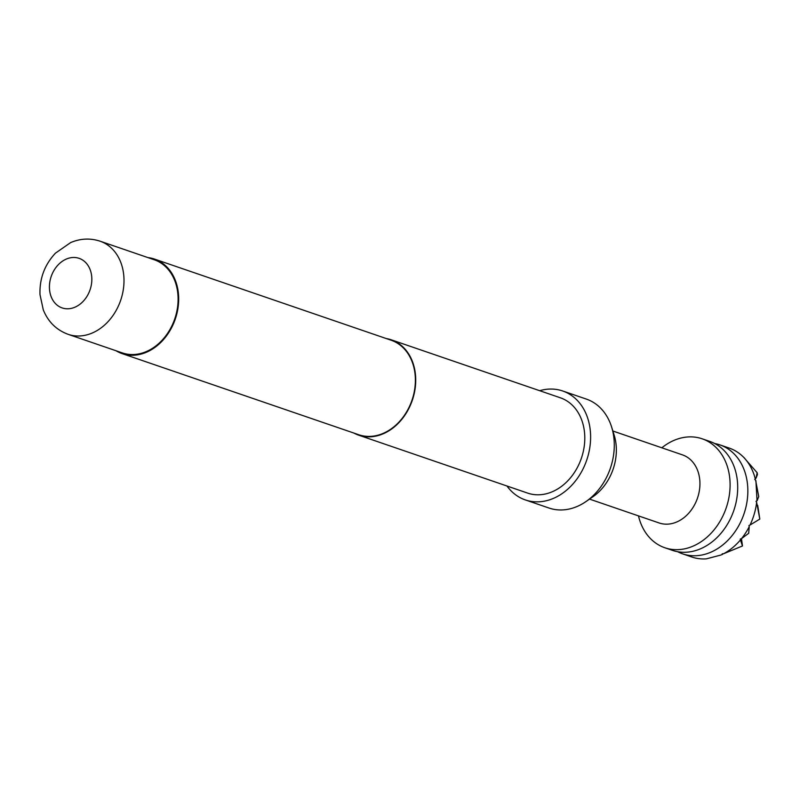 <?xml version="1.0" encoding="UTF-8"?>
<svg xmlns="http://www.w3.org/2000/svg" width="800" height="800" viewBox="0 0 800 800"><rect width="100%" height="100%" fill="white"/><g stroke="black" fill="none" stroke-linecap="round" stroke-linejoin="round"><path stroke-width="1.2" d="M677.62 551.7A57.58 45.15 -71.1 0 0 682.56 553.83A57.58 45.15 -71.1 0 0 704.42 554.43A57.58 45.15 -71.1 0 0 747.74 487.17A57.58 45.15 -71.1 0 0 719.92 444.89A57.58 45.15 -71.1 0 0 714.71 443.53M756.96 499.14L756.81 500.9A57.58 45.15 -71.1 0 0 756.96 499.14L755.97 481.87A57.58 45.15 -71.1 0 0 755.62 480.24L754.74 479.34L755.31 478.94A57.58 45.15 -71.1 0 0 746.3 460.32L745.36 459.18A57.58 45.15 -71.1 0 0 742.57 456.24A57.58 45.15 -71.1 0 0 736.5 451.54L735.3 450.82A57.58 45.15 -71.1 0 0 729.22 448.08L719.92 444.89M661.83 447.8A57.58 45.15 108.9 0 1 702.17 438.8L709.77 441.41A57.58 45.15 108.9 0 1 737.6 483.69A57.58 45.15 108.9 0 1 737.53 492.29A57.58 45.15 108.9 0 1 725.56 527.21A57.58 45.15 108.9 0 1 694.27 550.95A57.58 45.15 108.9 0 1 672.42 550.35L664.81 547.74A57.58 45.15 108.9 0 1 638.48 515.88M612.87 431.01L682.48 454.88A35.99 28.22 108.9 0 1 699.87 481.3A35.99 28.22 108.9 0 1 659.14 522.97L589.52 499.1M702.17 438.8A57.58 45.15 108.9 0 1 729.99 481.08A57.58 45.15 108.9 0 1 664.81 547.74M539.68 390.7A57.58 45.15 108.9 0 1 562.69 390.98L586.36 399.09A57.58 45.15 108.9 0 1 611.6 426.96L614.14 435.05A47.61 37.33 108.9 0 1 616.27 446.96A47.61 37.33 108.9 0 1 593 496.69L586.04 501.52A57.58 45.15 108.9 0 1 549 508.03L525.33 499.92A57.58 45.15 108.9 0 1 506.99 486.02M611.6 426.96A57.58 45.15 108.9 0 1 614.18 441.37A57.58 45.15 108.9 0 1 586.04 501.52M562.69 390.98A57.58 45.15 108.9 0 1 590.51 433.26A57.58 45.15 108.9 0 1 525.33 499.92M386.27 338.55A50.39 39.5 108.9 0 1 391.29 339.82A50.39 39.5 108.9 0 1 415.63 376.81A50.39 39.5 108.9 0 1 358.6 435.14A50.39 39.5 108.9 0 1 353.86 433.06M391.29 339.82L560.35 397.79A50.39 39.5 108.9 0 1 584.7 434.78A50.39 39.5 108.9 0 1 527.67 493.11L358.6 435.14M147.96 257.6A49.95 39.16 108.9 0 1 154.46 259.07A49.95 39.16 108.9 0 1 178.59 295.75A49.95 39.16 108.9 0 1 122.05 353.58A49.95 39.16 108.9 0 1 116.02 350.75M154.46 259.07L391.15 340.23A49.95 39.16 108.9 0 1 415.29 376.9A49.95 39.16 108.9 0 1 358.74 434.73L122.05 353.58M100.12 241.2L154.22 259.75A49.23 38.6 108.9 0 1 178.01 295.9A49.23 38.6 108.9 0 1 122.29 352.9L68.19 334.35A49.23 38.6 108.9 0 0 123.91 277.35A49.23 38.6 108.9 0 0 100.12 241.2C90.27 237.98 80.45 238.44 70.66 242.58L55.45 253.15C44.58 264.81 39.43 278.64 40 294.65L43.29 309.88C48.16 321.87 56.45 330.03 68.19 334.35M746.3 460.32L757.14 472.7L756.12 477.97L755.31 478.94M757.14 472.7L757.46 474.53L756.12 477.97M757.7 505.42L759.81 519.07L750.03 525.04A57.58 45.15 -71.1 0 0 756.65 502.33L759.81 519.07M742.48 545.97L723.52 553.77A57.58 45.15 -71.1 0 0 740.43 539.94L742.48 545.97L741.47 538.64M744.34 457.99L745.36 459.18M755.62 480.24L758.73 496.56L757.13 500.67M755.99 480.83L755.97 481.87M756.65 502.33L756.01 501.37L756.81 500.9M749.25 526.63L748.68 533.3L741.53 538.62A57.58 45.15 -71.1 0 0 749.25 526.63L748.92 525.59L750.03 525.04M740.43 539.94L740.26 539.04L741.53 538.62M722.38 554.35L720.96 555.02A57.58 45.15 -71.1 0 0 722.38 554.35L722.23 553.82L723.52 553.77M722.73 553.8L722.47 554.48M682.56 553.83L691.86 557.02A57.58 45.15 -71.1 0 0 703.77 558.95L704.93 558.93A57.58 45.15 -71.1 0 0 706.39 558.85L720.96 555.02M91.79 277.59A26.2 20.54 -71.1 0 0 69.18 258.08A26.2 20.54 -71.1 0 0 49.47 288.68A26.2 20.54 -71.1 0 0 72.07 308.19A26.2 20.54 -71.1 0 0 91.79 277.59M744.75 458.32L742.57 456.24"/></g></svg>
